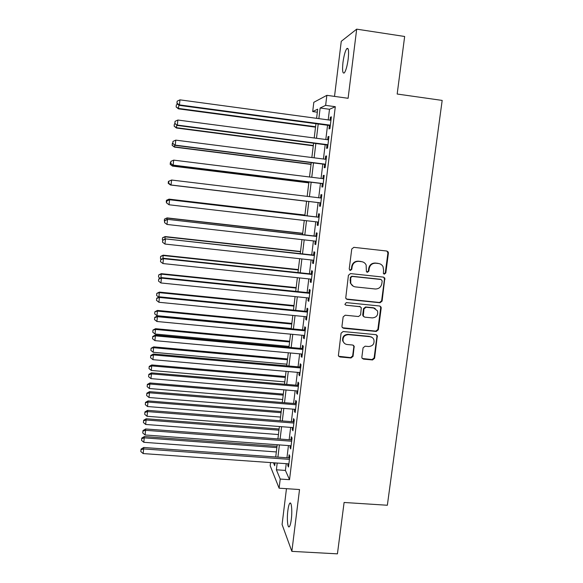 <?xml version="1.0" encoding="UTF-8"?>
<svg xmlns="http://www.w3.org/2000/svg" width="583" height="583" viewBox="0 0 583 583"><rect width="100%" height="100%" fill="white"/><g stroke="black" fill="none" stroke-linecap="round" stroke-linejoin="round"><path stroke-width="0.87" d="M384.357 274.141L385.8 272.975L388.409 253.109L388.212 251.973L386.835 251.033L353.837 247.338L351.753 249.021L349.217 269.025L350.339 270.483L351.797 269.31L352.125 266.723C352.941 263.115 355.164 261.322 358.771 261.352L361.526 261.65C363.654 261.956 365.191 263.079 366.139 265.017L366.394 271.576L367.399 272.319L368.85 271.146L369.185 268.574C370.008 264.974 372.216 263.188 375.809 263.217L378.549 263.516C380.568 263.8 382.062 264.85 383.024 266.664L383.592 270.133L383.381 273.449L384.357 274.141M383.803 273.937L385.305 272.786L387.906 252.964L386.872 251.04M349.756 270.264L351.367 269.12L351.695 266.548L352.125 266.723M366.838 272.108L368.39 270.957L368.726 268.391L369.185 268.574M291.311 519.336C292.418 510.883 291.442 501.03 289.773 503.282C288.993 504.288 288.345 506.736 287.849 510.621C286.763 518.863 287.674 528.847 289.379 526.646C290.159 525.662 290.8 523.228 291.311 519.336M348.189 59.007C348.998 50.83 348.525 47.376 346.761 48.644C345.172 51.027 343.912 55.647 342.964 62.49C342.155 70.579 342.636 74.026 344.4 72.824C345.967 70.514 347.228 65.908 348.189 59.007M361.861 357.117L361.948 357.955L363.435 359.113L372.552 359.944L374.592 358.283L377.318 335.75L375.867 334.664L343.139 331.523L341.077 333.199L338.373 355.717L339.904 356.964L351.017 357.977L353.065 356.308L354.18 346.207L352.679 345.027L347.169 344.509C345.165 344.24 343.81 343.147 343.11 341.252C342.585 337.2 344.356 334.999 348.43 334.649L369.972 336.704C371.823 336.952 373.127 337.936 373.871 339.649C374.614 343.802 372.887 346.098 368.689 346.528L365.111 346.193L363.063 347.862L361.861 357.117M286.238 463.682L285.415 470.423L289.525 479.678L280.219 479.051L279.104 488.19L270.169 465.73L270.548 462.574M317.334 112.198L312.699 111.564L313.814 102.309L326.859 95.328L348.102 98.294L356.687 29.15L404.653 36.481L397.176 94.031L442.176 100.414L387.352 505.25L344.101 502.473L337.426 553.85L291.857 551.365L299.531 489.545L279.104 488.19M326.859 95.328L325.642 105.37L320.14 108.001L318.857 118.633M289.525 479.678L335.305 106.704L325.642 105.37M380.05 302.752L382.105 301.083L384.816 278.106L383.417 277.114L350.5 273.595L348.423 275.271L345.719 298.219L347.22 299.4L380.05 302.752L379.569 302.497L381.617 300.835L384.496 278.966L383.643 277.151M381.195 308.028L378.338 329.781L376.29 331.45L343.555 328.28L342.032 327.07L341.959 326.254L343.147 316.89L345.209 315.214L358.552 316.533L360.615 314.864L361.307 307.737L359.835 306.614L345.923 305.208L344.874 304.377L346.258 302.606L379.628 305.995L381.056 307.03L381.195 308.028L380.714 307.758L377.857 329.468L378.338 329.781M286.464 488.678L282.077 524.503L291.857 551.365M356.687 29.15L341.266 41.313L334.518 96.399M329.395 125.505L328.98 128.916L329.927 128.603L331.37 116.826L330.408 117.205L330.051 120.142M327.019 144.963L326.604 148.359L327.529 148.155L328.965 136.437L328.025 136.706L327.653 139.738M324.644 164.333L324.235 167.715L325.146 167.613L326.575 155.945L325.649 156.113L325.27 159.239M322.29 183.609L321.874 186.975L322.778 186.983L324.199 175.374L323.288 175.425L322.895 178.653M319.943 202.797L319.535 206.149L320.417 206.258L321.831 194.707L320.941 194.656L320.533 197.972M317.597 221.999L317.196 225.235L318.07 225.453L319.477 213.946L318.595 213.793L318.187 217.131M315.257 241.114L314.878 244.226L315.731 244.554L317.13 233.105L316.27 232.843L315.862 236.166M312.925 260.149L312.561 263.137L313.406 263.56L314.798 252.169L313.946 251.805L313.545 255.114M310.615 279.089L310.258 281.961L311.089 282.485L312.473 271.146L311.643 270.68L311.235 273.974M374.046 307.919L373.339 307.846M359.93 306.49L359.565 306.454M308.305 297.942L307.97 300.697L308.779 301.324L310.163 290.035L309.34 289.467L308.939 292.746M306.009 316.715L305.689 319.346L306.49 320.074L307.86 308.837L307.059 308.167L306.658 311.431M303.728 335.393L303.415 337.914L304.202 338.738L305.572 327.551L304.778 326.779L304.384 330.029M301.447 353.99L301.156 356.388L301.928 357.313L303.291 346.178L302.511 345.311L302.118 348.547M299.188 372.501L298.904 374.789L299.662 375.809L301.025 364.725L300.26 363.763L299.866 366.977M296.936 390.931L296.667 393.102L297.41 394.217L298.758 383.184L298.008 382.12L297.621 385.327M294.692 409.273L294.437 411.328L295.166 412.545L296.514 401.556L295.778 400.404L295.384 403.596M292.455 427.536L292.221 429.482L292.936 430.786L294.269 419.855L293.548 418.601L293.162 421.779M290.232 445.711L290.006 447.547L290.713 448.946L292.047 438.059L291.332 436.718L290.946 439.881M335.305 106.704L329.497 109.283L328.207 119.894M327.551 125.258L325.81 139.497M325.176 144.722L323.427 159.006M322.807 164.1L321.058 178.42M320.453 183.383L318.697 197.754M318.107 202.578L316.358 216.92M315.767 221.788L314.033 235.962M313.428 240.91L311.723 254.909M311.103 259.945L309.42 273.777M308.793 278.9L307.124 292.557M306.49 297.76L304.843 311.249M304.202 316.533L302.57 329.861M301.914 335.225L300.311 348.379M299.647 353.83L298.059 366.816M297.388 372.348L295.821 385.174M295.136 390.778L293.592 403.443M292.892 409.128L291.369 421.633M290.662 427.397L289.161 439.742M288.447 445.58L286.96 457.772M288.017 463.806L287.813 465.533L288.498 467.027L289.824 456.19L289.124 454.747L288.745 457.895M277.202 463.04L276.386 469.796L280.219 479.051M318.209 124.004L316.482 138.266M315.848 143.505L314.113 157.818M313.501 162.919L311.767 177.268M311.162 182.239L309.42 196.631M308.837 201.47L307.103 215.834M306.512 220.709L304.792 234.913M304.195 239.875L302.497 253.896M301.885 258.947L300.209 272.8M299.589 277.931L297.935 291.617M297.308 296.827L295.668 310.338M295.027 315.636L293.417 328.98M292.768 334.358L291.172 347.541M290.509 352.992L288.935 366.007M288.272 371.546L286.712 384.401M286.034 390.012L284.504 402.7M283.812 408.392L282.296 420.926M281.596 426.69L280.102 439.065M279.395 444.909L277.916 457.123M316.591 118.327L317.699 109.174L312.699 111.564M273.478 462.778L274.68 465.679L275.016 462.887M275.73 456.963L277.209 444.749M277.909 438.897L279.403 426.523M280.102 420.751L281.611 408.217M282.303 402.525L283.834 389.823M284.511 384.212L286.064 371.349M286.727 365.811L288.301 352.795M288.957 347.337L290.553 334.146M291.201 328.768L292.812 315.418M293.453 310.12L295.078 296.601M295.712 291.383L297.359 277.697M297.979 272.56L299.655 258.699M300.267 253.656L301.958 239.62M302.555 234.657L304.268 220.454M304.858 215.572L306.592 201.201M307.175 196.362L308.917 181.962M309.515 176.992L311.249 162.628M311.861 157.527L313.588 143.214M314.222 137.974L315.942 123.698M329.497 109.283L320.14 108.001M285.415 470.423L276.386 469.796M330.408 117.205L331.304 117.329M328.025 136.706L328.921 136.823M325.649 156.113L326.546 156.222M323.288 175.425L324.177 175.541M319.535 206.149L320.417 206.251M320.941 194.656L321.823 194.758M317.196 225.235L318.085 225.337M314.878 244.226L315.76 244.328M312.561 263.137L313.443 263.232M310.258 281.961L311.14 282.055M307.97 300.697L308.852 300.784M305.689 319.346L306.563 319.433M303.415 337.914L304.297 337.994M301.156 356.388L302.03 356.468M298.904 374.789L299.779 374.862M296.667 393.102L297.541 393.175M294.437 411.328L295.304 411.401M292.221 429.482L293.089 429.547M290.006 447.547L290.873 447.613M287.813 465.533L288.672 465.591M379.584 263.727L378.549 263.516M368.726 268.391C369.542 264.799 371.75 263.02 375.335 263.042L378.061 263.341M362.692 261.905L361.526 261.65M351.695 266.548C352.511 262.948 354.726 261.155 358.334 261.184L361.081 261.483M346.28 299.013L379.569 302.497M382.178 280.948L381.078 279.512L352.19 276.429L350.74 277.61L350.747 283.28C351.666 285.393 353.247 286.603 355.506 286.923L375.226 288.993C378.797 289 380.998 287.222 381.821 283.644L382.178 280.948M353.254 286.202L350.332 283.068L350.317 277.406L351.768 276.233L380.59 279.301M342.44 327.748L375.816 331.129L377.857 329.468M360.338 306.745L345.923 305.208M372.333 317.903C376.625 317.444 378.338 315.09 377.471 310.841L373.623 308.006L366.029 307.241L363.967 308.91L363.275 316.03L364.747 317.152L372.333 317.903M375.233 308.473L373.623 308.006M363.756 316.722L362.721 314.835L363.522 308.64L365.577 306.979L373.149 307.744M380.714 307.758L380.036 306.082M371.998 337.389L369.972 336.704M344.349 343.234L342.702 340.909C342.185 336.872 343.955 334.671 348.015 334.321L369.505 336.376M338.665 356.286L350.594 357.605L352.642 355.936L353.837 346.688L353.407 345.26M362.254 358.501L372.085 359.565L374.126 357.911L376.953 336.347L376.436 334.817M178.886 105.006L178.42 108.846L315.527 127.152M176.153 106.776L176.358 104.845L176.117 106.944L178.529 108.431L315.578 126.737M176.358 104.845L177.851 104.146M178.42 108.846L176.117 106.944M330.342 125.17L179.44 104.911L179.965 99.853L330.947 120.266M330.291 125.622L179.316 105.37L179.44 104.911L176.955 103.184L177.166 101.165L176.955 103.184M176.911 103.373L179.316 105.37M179.965 99.853L177.166 101.165M176.795 125.068L176.423 128.02L313.275 145.808M174.157 126.037L174.361 124.113L174.128 126.161L176.525 127.706L313.311 145.495M174.361 124.113L175.162 123.742M176.423 128.02L174.128 126.161M174.725 145.029L174.441 147.105L311.038 164.384M172.174 145.211L172.371 143.294L172.138 145.298L174.528 146.894L311.06 164.173M172.371 143.294L172.794 143.105M174.441 147.105L172.138 145.298M172.655 164.894L172.466 166.097L308.801 182.873M170.192 164.297L170.389 162.387L170.17 164.34L172.539 165.995L308.815 182.763M170.389 162.387L170.812 162.205M172.466 166.097L170.17 164.34M170.498 185.008L306.585 201.281L170.498 185.008L168.203 183.295L168.421 181.393L168.203 183.295M171.074 180.264L168.4 181.4L171.059 180.264M170.6 184.665L168.225 183.288M327.952 144.737L177.341 125.075L177.866 120.04L328.55 139.854M327.908 145.08L177.232 125.418L174.864 123.334L175.075 121.322L174.864 123.334M174.827 123.472L177.232 125.418M177.866 120.04L175.075 121.322M325.569 164.217L175.25 145.145L175.774 140.139L326.159 159.356M325.54 164.442L175.155 145.371L172.787 143.382L172.991 141.385L172.787 143.382M172.757 143.476L175.155 145.371M175.774 140.139L172.991 141.385M323.193 183.601L173.173 165.113L173.69 160.128L323.784 178.762M323.179 183.718L173.093 165.229L170.717 163.335L170.921 161.345L170.717 163.335M170.688 163.386L173.093 165.229M173.69 160.128L170.921 161.345M168.837 181.226L168.633 183.2L168.837 181.226L171.621 180.03L321.422 198.082M168.859 181.218L171.621 180.03L171.038 184.993L320.832 202.906M320.832 202.891L171.103 184.993L168.655 183.193M168.633 183.2L171.038 184.993M304.924 215.032L169.034 199.131L169.012 199.969M304.916 215.098L169.085 199.211L166.439 200.282L166.264 202.199L166.461 200.312L169.034 199.131M166.636 202.476L166.264 202.199M319.076 217.233L169.5 199.75L319.069 217.306M166.811 200.989L166.607 202.964L166.811 200.989L169.558 199.838L169.048 204.771L318.478 222.101M169.5 199.75L166.789 200.953M166.607 202.964L169.048 204.771M302.723 233.295L167.081 217.896L166.971 219.58M302.701 233.462L167.124 218.071L164.493 219.077L164.311 221.023L164.508 219.15M164.683 221.307L164.311 221.023M164.493 219.077L167.081 217.896M316.744 236.268L167.459 219.354L316.722 236.443M164.77 220.666L164.566 222.633L164.77 220.666L167.51 219.543L167 224.455L316.139 241.216M167.459 219.354L164.756 220.593M164.566 222.633L167 224.455M300.529 251.477L165.142 236.567L164.938 239.088M300.493 251.739L165.178 236.844L162.555 237.784L162.365 239.766L162.562 237.893M162.803 240.094L162.365 239.766M162.555 237.784L165.142 236.567M314.426 255.208L165.434 238.862L314.39 255.492M162.737 240.254L162.533 242.207L162.737 240.254L165.47 239.161L164.96 244.051L313.814 260.244M165.434 238.862L162.73 240.13M162.533 242.207L164.96 244.051M298.343 269.579L163.204 255.157L162.919 258.509M298.299 269.944L163.233 255.536L160.624 256.403L160.434 258.415L160.624 256.556M161.469 259.216L160.434 258.415M160.624 256.403L163.204 255.157M312.116 274.061L163.408 258.276L163.437 258.684L312.073 274.455M160.719 259.748L160.514 261.694L160.719 259.748L163.437 258.684L162.934 263.552L311.49 279.184M163.408 258.276L160.711 259.581M160.514 261.694L162.934 263.552M296.164 287.608L161.28 273.667L160.915 277.843M296.113 288.06L161.294 274.134L158.7 274.943L158.51 276.983L158.7 275.132M160.121 278.237L158.51 276.983M158.7 274.943L161.28 273.667M309.821 292.834L161.404 277.595L161.418 278.113L309.762 293.329M158.707 279.148L158.503 281.086L158.707 279.148L161.418 278.113L160.915 282.959L309.187 298.03M161.404 277.595L158.707 278.936M158.503 281.086L160.915 282.959M294 305.55L159.37 292.09L158.911 297.082M293.934 306.104L159.37 292.659L156.791 293.395L156.594 295.472L156.783 293.628M158.751 297.162L156.594 295.472M156.791 293.395L159.37 292.09M307.533 311.519L159.399 296.827L159.407 297.454L307.46 312.116M156.703 298.46L156.499 300.383L156.703 298.46L159.407 297.454L158.904 302.271L306.891 316.795M159.399 296.827L156.703 298.204M156.499 300.383L158.904 302.271M291.843 323.419L157.461 310.426L156.98 315.687L291.23 328.535M371.094 336.814L370.445 336.777M291.77 324.061L157.454 311.096L154.881 311.767L154.684 313.873L154.874 312.036M156.98 315.687L154.684 313.873M154.881 311.767L157.461 310.426M305.259 330.116L157.41 315.971L157.403 316.7L305.171 330.816M154.706 317.677L154.51 319.593L154.706 317.677L157.403 316.7L156.9 321.495L304.603 335.48M157.41 315.971L154.714 317.378M154.51 319.593L156.9 321.495M289.7 341.208L155.559 328.688L155.071 334.023L289.073 346.397M289.613 341.944L155.544 329.446L152.986 330.058L152.782 332.193L152.972 330.364M155.071 334.023L152.782 332.193M152.986 330.058L155.559 328.688M302.992 348.627L155.428 335.021L155.406 335.859L302.89 349.428M152.724 336.799L152.527 338.708L152.724 336.799L155.406 335.859L154.91 340.632L302.322 354.07M155.428 335.021L152.739 336.464M152.527 338.708L154.91 340.632M300.733 367.057L153.453 353.99L153.424 354.923L300.624 367.96M150.749 355.841L150.552 357.736L150.749 355.841L153.424 354.923L152.928 359.675L300.063 372.581M153.453 353.99L150.764 355.462M150.552 357.736L152.928 359.675M298.489 385.399L151.493 372.865L151.449 373.9L298.365 386.405M148.782 374.789L148.585 376.676L148.782 374.789L151.449 373.9L150.961 378.629L297.804 391.004M151.493 372.865L148.803 374.373M148.585 376.676L150.961 378.629M287.565 358.917L153.672 346.863L153.176 352.27L286.923 364.186M287.463 359.747L153.65 347.716L151.099 348.262L150.895 350.427L151.084 348.605M153.176 352.27L150.895 350.427M151.099 348.262L153.672 346.863M285.437 376.545L151.791 364.958L151.281 370.445L284.788 381.887M285.32 377.471L151.755 365.905L149.204 366.773L149.219 366.386L149.015 368.58L149.204 366.773M151.281 370.445L149.015 368.58M149.219 366.386L151.791 364.958M283.316 394.101L149.918 382.973L149.401 388.526L282.66 399.515M283.192 395.121L149.875 384.015L147.324 384.853L147.353 384.43L147.142 386.653L147.324 384.853M149.401 388.526L147.142 386.653M147.353 384.43L149.918 382.973M296.251 403.662L149.532 391.652L149.488 392.789L296.12 404.77M146.829 393.649L146.632 395.529L146.829 393.649L149.488 392.789L148.993 397.497L295.559 409.346M149.532 391.652L146.85 393.19M146.632 395.529L148.993 397.497M281.21 411.583L148.053 400.907L147.528 406.533L280.547 417.071M281.072 412.691L147.995 402.044L145.458 402.853L145.488 402.394L145.276 404.646L145.458 402.853M147.528 406.533L145.276 404.646M145.488 402.394L148.053 400.907M294.029 421.844L147.586 410.352L147.528 411.591L293.883 423.047M144.883 412.421L144.686 414.294L144.883 412.421L147.528 411.591L147.04 416.277L293.322 427.601M147.586 410.352L144.912 411.926M144.686 414.294L147.04 416.277M279.104 428.986L146.195 418.762L145.67 424.46L278.434 434.546M278.966 430.181L146.129 419.986L143.6 420.773L143.637 420.277L143.418 422.558L143.6 420.773M145.67 424.46L143.418 422.558M143.637 420.277L146.195 418.762M291.813 439.946L145.655 428.964L145.582 430.305L291.653 441.236M142.944 431.107L142.748 432.972L142.944 431.107L145.582 430.305L145.094 434.969L291.099 445.776M145.655 428.964L142.973 430.567M142.748 432.972L145.094 434.969M277.02 446.316L144.351 436.536L143.812 442.308L276.335 451.942M276.859 447.598L144.271 437.855L141.749 438.613L141.786 438.088L141.567 440.398L141.749 438.613M143.812 442.308L141.567 440.398M141.786 438.088L144.351 436.536M289.605 457.961L143.724 447.489L143.644 448.925L289.438 459.353M141.013 449.704L140.824 451.563L141.013 449.704L143.644 448.925L143.163 453.574L288.884 463.871M143.724 447.489L141.05 449.129M140.824 451.563L143.163 453.574M385.305 272.786L385.8 272.975M351.367 269.12L351.797 269.31M368.39 270.957L368.85 271.146M375.335 263.042L375.809 263.217M358.334 261.184L358.771 261.352M387.906 252.964L388.409 253.109M346.812 299.145L347.22 299.4M384.496 278.966L384.991 279.17M381.617 300.835L382.105 301.083M351.768 276.233L352.19 276.429M350.317 277.406L350.74 277.61M349.968 280.117L350.39 280.321M375.816 331.129L376.29 331.45M343.147 327.974L343.555 328.28M359.39 306.352L359.835 306.614M365.577 306.979L366.029 307.241M363.522 308.64L363.967 308.91M362.721 314.835L363.165 315.119M348.015 334.321L348.43 334.649M353.837 346.688L354.26 347.038M352.642 355.936L353.065 356.308M350.594 357.605L351.017 357.977M339.51 356.592L339.904 356.964M376.953 336.347L377.434 336.675M374.126 357.911L374.592 358.283M372.085 359.565L372.552 359.944M362.99 358.734L363.435 359.113M289.773 503.282L290.684 503.34M346.761 48.644L348.117 48.841M387.702 251.827L388.212 251.973M384.321 277.902L384.816 278.106M350.332 283.068L350.747 283.28M362.83 315.746L363.275 316.03M380.575 306.767L381.056 307.03M342.702 340.909L343.11 341.252M353.75 345.857L354.18 346.207M376.844 335.422L377.318 335.75"/></g></svg>
